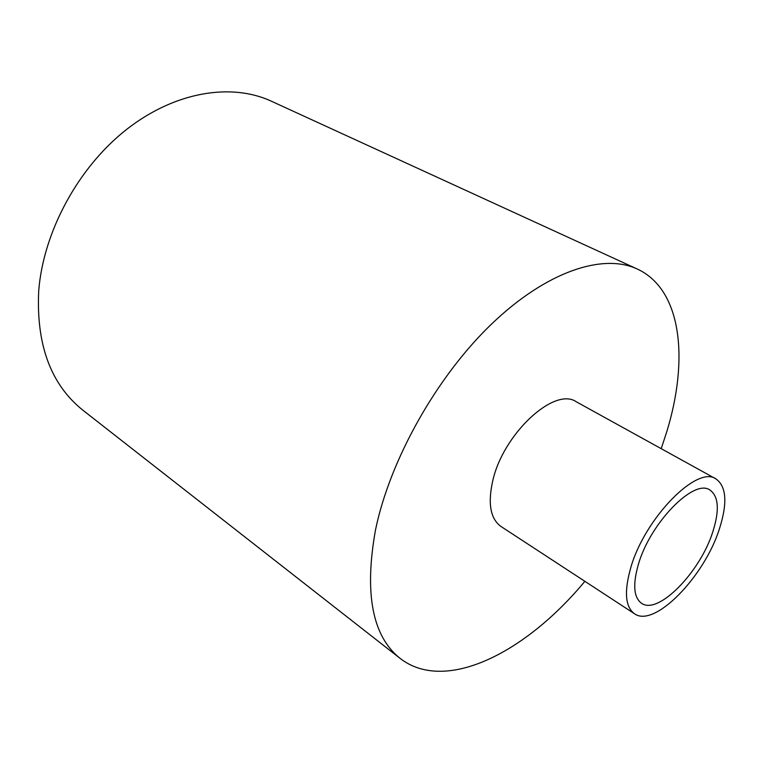 <?xml version="1.0" encoding="UTF-8"?>
<svg xmlns="http://www.w3.org/2000/svg" width="763" height="763" viewBox="0 0 763 763"><rect width="100%" height="100%" fill="white"/><g stroke="black" fill="none" stroke-linecap="round" stroke-linejoin="round"><path stroke-width="1.14" d="M630.696 567.92C644.582 518.382 697.153 464.915 715.942 478.906C726.414 486.374 727.616 502.884 719.547 528.444C704.669 576.427 654.416 628.388 634.482 613.748C625.279 606.966 624.01 591.697 630.696 567.92M715.942 478.906L576.237 401.748C554.463 386.469 502.998 433.909 492.679 481.071C487.691 503.742 490.475 518.888 501.014 526.499L634.482 613.748M712.947 531.382C700.51 571.792 658.154 615.503 641.511 603.256C633.7 597.524 632.641 584.611 638.345 564.515C650.095 523.008 694.072 478.239 709.914 490.018C718.622 496.236 719.633 510.027 712.947 531.382M661.206 448.673L666.652 432.125C689.094 359.325 681.807 289.52 637.277 269.024L271.227 101.145C231.342 82.69 174.994 91.531 126.563 129.462C78.217 167.374 43.338 231.799 38.713 290.865C36.119 344.838 50.883 384.647 82.986 410.294L400.165 658.431C445.544 693.701 525.936 652.556 584.868 581.311M637.277 269.024C603.037 253.02 546.556 271.256 491.486 324.122C436.503 376.903 389.845 460.108 375.472 530.066C364.132 593.528 372.363 636.313 400.165 658.431"/></g></svg>
